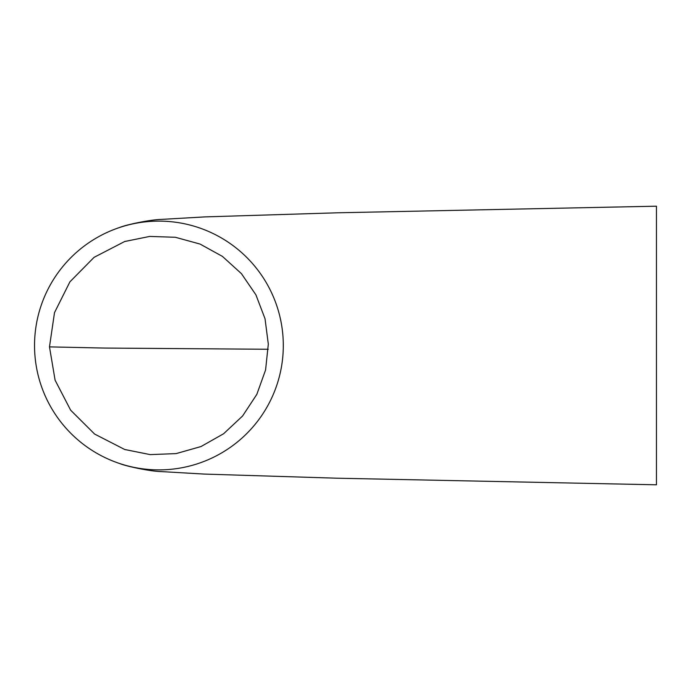 <?xml version="1.0" encoding="UTF-8"?>
<svg xmlns="http://www.w3.org/2000/svg" width="691" height="691" viewBox="0 0 691 691"><rect width="100%" height="100%" fill="white"/><g stroke="black" fill="none" stroke-linecap="round" stroke-linejoin="round"><path stroke-width="1.04" d="M656.45 221.12L656.45 338.374M268.315 344.135L265.024 318.732L255.912 294.841L241.427 273.653L222.45 256.413L200.079 244.07L175.35 237.272L149.705 236.426L124.656 241.522L94.08 257.337L69.903 281.85L54.503 312.634L49.484 346.882L55.099 380.197L70.655 410.195L94.615 434.052L124.682 449.487L150.163 454.609L176.101 453.607L201.003 446.55L223.599 433.758L242.576 416.008L256.819 394.38L265.577 369.979L268.315 344.135M34.55 347.063A124.38 124.38 0 0 0 120.096 463.67A124.38 124.38 0 0 0 283.293 343.937A124.38 124.38 0 0 0 120.07 227.339A124.38 124.38 0 0 0 34.55 347.063M120.061 227.322C126.09 224.782 150.267 219.608 161.53 219.393L204.847 216.896L337.441 212.793L656.45 206.186L656.45 484.806L336.698 478.198L204.389 474.086L161.219 471.59C149.99 471.357 126.064 466.2 120.087 463.687M656.45 397.705L656.45 351.797M656.45 339.868L656.45 469.88M49.484 346.882L104.773 348.065L268.263 349.266M125.313 241.306L124.76 241.487M125.416 449.729L124.743 449.504"/></g></svg>
